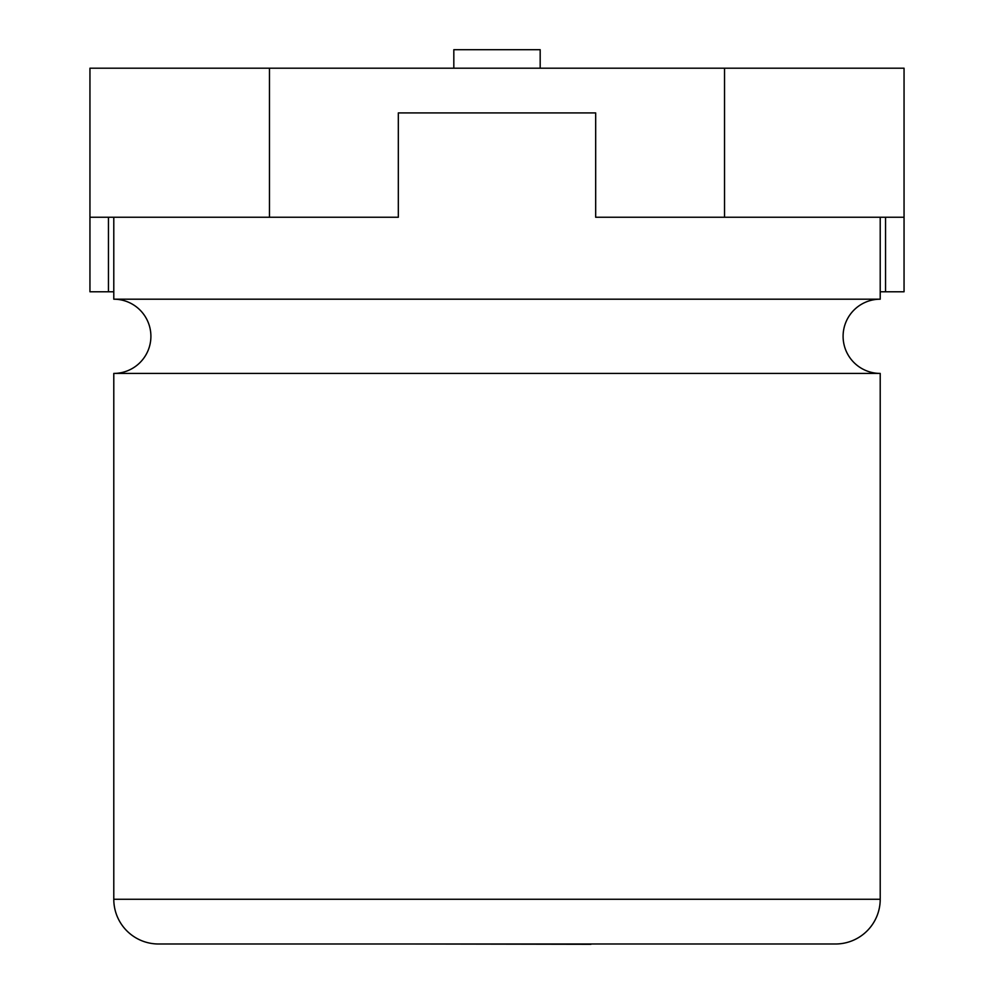 <?xml version="1.0" encoding="UTF-8"?>
<svg xmlns="http://www.w3.org/2000/svg" width="994" height="994" viewBox="0 0 994 994"><rect width="100%" height="100%" fill="white"/><g stroke="black" fill="none" stroke-linecap="round" stroke-linejoin="round"><path stroke-width="1.49" d="M904.055 217.251L904.055 68.201L269.461 68.201L269.461 217.251L398.321 217.251L398.321 112.918L595.679 112.918L595.679 217.251L904.055 217.251L904.055 291.776L880.212 291.776M108.445 217.251L108.445 291.776L89.945 291.776L89.945 68.201L269.461 68.201M724.539 68.201L724.539 217.251M108.445 291.776L113.788 291.776M89.945 217.251L269.461 217.251M885.555 217.251L885.555 291.776M540.177 68.201L540.177 49.7L453.823 49.7L453.823 68.201M113.788 373.421A37.113 37.113 0 0 0 150.902 336.307A37.113 37.113 0 0 0 113.788 299.194L880.212 299.194A37.113 37.113 0 0 0 843.098 336.307A37.113 37.113 0 0 0 880.212 373.421L880.212 899.272A44.718 44.718 0 0 1 835.494 943.989L158.506 943.989A44.718 44.718 0 0 1 113.788 899.272L113.788 373.421L880.212 373.421M880.212 299.194L880.212 217.251M595.679 112.918L398.321 112.918M113.788 299.194L113.788 217.251M815.353 943.989L178.647 943.989M590.958 944.3L414.088 943.989M113.788 899.272L880.212 899.272"/></g></svg>
